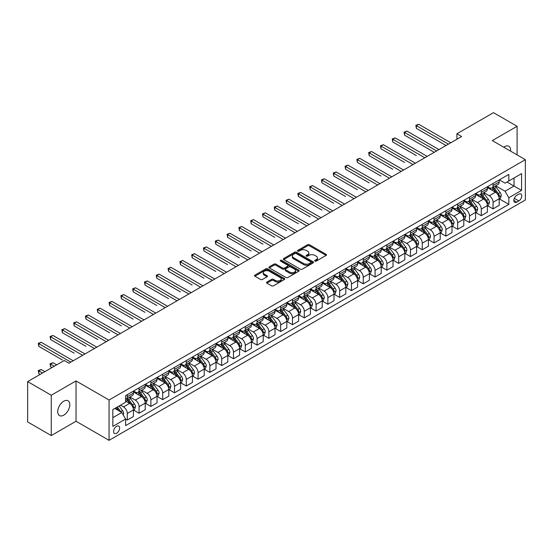 <?xml version="1.0" encoding="UTF-8"?>
<svg xmlns="http://www.w3.org/2000/svg" width="553" height="553" viewBox="0 0 553 553"><rect width="100%" height="100%" fill="white"/><g stroke="black" fill="none" stroke-linecap="round" stroke-linejoin="round"><path stroke-width="0.83" d="M314.968 261.106A0.919 0.532 0 0 0 316.268 261.106L326.111 255.424A1.313 0.753 0 0 0 326.498 254.885A1.313 0.753 0 0 0 326.111 254.352L309.431 244.723A1.313 0.753 0 0 0 307.579 244.723L297.735 250.405A0.919 0.532 0 0 0 297.466 250.779A0.919 0.532 0 0 0 297.735 251.159A0.919 0.532 0 0 0 299.035 251.159L300.307 250.419A4.196 2.419 0 0 1 306.238 250.419L307.627 251.221A4.196 2.419 0 0 1 308.857 252.935A4.196 2.419 0 0 1 307.627 254.65L306.355 255.382A0.919 0.532 0 0 0 306.086 255.756A0.919 0.532 0 0 0 306.355 256.129A0.919 0.532 0 0 0 307.648 256.129L308.927 255.396A4.196 2.419 0 0 1 314.851 255.396L316.24 256.198A4.196 2.419 0 0 1 317.47 257.912A4.196 2.419 0 0 1 316.24 259.62L314.968 260.359A0.919 0.532 0 0 0 314.698 260.733A0.919 0.532 0 0 0 314.968 261.106L314.968 260.359M63.754 415.158A8.544 4.936 120 0 0 69.339 407.63A8.544 4.936 120 0 0 68.026 400.787A8.544 4.936 120 0 0 63.754 401.208A8.544 4.936 120 0 0 58.176 408.736A8.544 4.936 120 0 0 59.482 415.58A8.544 4.936 120 0 0 63.754 415.158M510.571 151.135A8.544 4.936 120 0 0 508.857 146.275A8.544 4.936 120 0 0 504.585 146.697A8.544 4.936 120 0 0 503.783 147.216M116.621 433.255A4.272 2.468 120 0 0 119.407 429.487A4.272 2.468 120 0 0 118.757 426.066A4.272 2.468 120 0 0 116.621 426.273A4.272 2.468 120 0 0 113.828 430.04A4.272 2.468 120 0 0 114.485 433.462A4.272 2.468 120 0 0 116.621 433.255M266.905 282.065A1.313 0.753 0 0 0 266.518 282.597A1.313 0.753 0 0 0 266.905 283.129L271.585 285.832A1.313 0.753 0 0 0 273.438 285.832L284.366 279.521A1.313 0.753 0 0 0 284.754 278.989A1.313 0.753 0 0 0 284.366 278.449L267.693 268.82A1.313 0.753 0 0 0 265.841 268.82L254.905 275.138A1.313 0.753 0 0 0 254.518 275.671A1.313 0.753 0 0 0 254.905 276.203L260.56 279.465A1.313 0.753 0 0 0 262.412 279.465L267.092 276.77A1.313 0.753 0 0 0 267.472 276.23A1.313 0.753 0 0 0 267.092 275.698L264.286 274.081A3.505 2.025 0 0 1 263.263 272.65A3.505 2.025 0 0 1 265.426 270.776A3.505 2.025 0 0 1 269.242 271.219L280.226 277.558A3.505 2.025 0 0 1 281.249 278.989A3.505 2.025 0 0 1 279.085 280.855A3.505 2.025 0 0 1 275.27 280.419L273.438 279.362A1.313 0.753 0 0 0 271.585 279.362L266.905 282.065L266.905 283.129M76.031 380.934L51.249 395.236L27.65 381.611L27.65 421.946L51.249 435.57L76.031 421.262L109.065 440.34L109.065 400.006L76.031 380.934L76.031 421.262M517.09 154.902L517.09 126.284L492.308 140.593L525.35 159.665L109.065 400.006M517.09 126.284L493.49 112.66L456.916 133.785L456.916 139.232M27.65 381.611L64.231 360.494L68.945 363.224L461.631 136.508L456.916 133.785M300.397 269.2A1.313 0.753 0 0 0 302.249 269.2L313.185 262.882A1.313 0.753 0 0 0 313.572 262.35A1.313 0.753 0 0 0 313.185 261.818L296.505 252.189A1.313 0.753 0 0 0 294.652 252.189L283.724 258.5A1.313 0.753 0 0 0 283.336 259.032A1.313 0.753 0 0 0 283.724 259.571L300.397 269.2M280.889 261.306A0.919 0.532 0 0 1 281.823 261.431L281.823 260.345L298.779 270.134A1.313 0.753 0 0 1 299.159 270.666A1.313 0.753 0 0 1 298.779 271.205L287.843 277.516A1.313 0.753 0 0 1 285.991 277.516L269.311 267.887L269.311 266.816A1.313 0.753 0 0 0 268.931 267.355A1.313 0.753 0 0 0 269.311 267.887M269.311 266.816L273.991 264.113A1.313 0.753 0 0 1 275.843 264.113L282.611 268.018A1.313 0.753 0 0 0 284.463 268.018L287.567 266.228A1.313 0.753 0 0 0 287.947 265.696A1.313 0.753 0 0 0 287.567 265.157L280.523 261.092A0.919 0.532 0 0 1 280.253 260.719A0.919 0.532 0 0 1 280.82 260.228A0.919 0.532 0 0 1 281.823 260.345M518.838 194.165L516.758 195.368A4.141 2.392 120 0 0 514.055 199.011A4.141 2.392 120 0 0 514.691 202.329A4.141 2.392 120 0 0 516.758 202.121L518.838 200.926A4.141 2.392 120 0 0 521.541 197.276A4.141 2.392 120 0 0 520.905 193.958A4.141 2.392 120 0 0 518.838 194.165M109.065 440.34L525.35 199.999L525.35 159.665M499.345 179.863L505.055 183.161L508.829 180.976L508.829 174.382L125.586 395.651L125.586 402.245L112.84 409.6L112.84 426.384L125.586 419.029L125.586 425.623L508.829 204.354L508.829 197.76L505.055 191.22L495.668 185.801M508.829 180.976L521.576 173.621L521.576 190.405L508.829 197.76M51.249 395.236L51.249 435.57M507.039 182.013L514.02 186.043L514.02 177.983L521.576 173.621M505.055 191.22L514.02 186.043L521.576 190.405M112.84 417.667L121.812 412.49L114.824 408.453M125.586 419.084L127.287 420.066L127.287 413.471A5.336 3.083 -120 0 0 123.506 406.932L120.485 405.183M127.287 420.066L133.418 416.52L133.418 409.925A5.336 3.083 -120 0 0 129.644 403.386L125.586 401.043M133.563 410.063L139.086 413.25L139.086 406.655A5.336 3.083 -120 0 0 135.305 400.116L129.886 396.985M139.086 413.25L145.218 409.711L145.218 403.116A5.336 3.083 -120 0 0 141.444 396.577L133.418 391.939M145.363 403.248L150.886 406.441L150.886 399.847A5.336 3.083 -120 0 0 147.105 393.307L141.686 390.176M150.886 406.441L157.017 402.895L157.017 396.301A5.336 3.083 -120 0 0 153.243 389.761L145.218 385.13M157.163 396.439L162.686 399.625L162.686 393.031A5.336 3.083 -120 0 0 158.905 386.492L153.485 383.36M162.686 399.625L168.817 396.086L168.817 389.492A5.336 3.083 -120 0 0 165.043 382.953L157.017 378.314M168.962 389.623L174.485 392.817L174.485 386.222A5.336 3.083 -120 0 0 170.704 379.683L165.285 376.552M174.485 392.817L180.617 389.271L180.617 382.676A5.336 3.083 -120 0 0 176.842 376.137L168.817 371.505M180.762 382.814L186.285 386.001L186.285 379.406A5.336 3.083 -120 0 0 182.504 372.867L177.084 369.736M186.285 386.001L192.416 382.462L192.416 375.867A5.336 3.083 -120 0 0 188.642 369.328L180.617 364.69M192.562 375.999L198.078 379.192L198.078 372.598A5.336 3.083 -120 0 0 194.303 366.058L188.884 362.927M198.078 379.192L204.216 375.646L204.216 369.051A5.336 3.083 -120 0 0 200.442 362.512L192.416 357.881M204.361 369.19L209.877 372.376L209.877 365.782A5.336 3.083 -120 0 0 206.103 359.243L200.684 356.111M209.877 372.376L216.016 368.837L216.016 362.243A5.336 3.083 -120 0 0 212.241 355.703L204.216 351.065M216.161 362.374L221.677 365.568L221.677 358.973A5.336 3.083 -120 0 0 217.903 352.434L212.483 349.302M221.677 365.568L227.815 362.021L227.815 355.427A5.336 3.083 -120 0 0 224.041 348.888L216.016 344.256M227.96 355.565L233.477 358.752L233.477 352.157A5.336 3.083 -120 0 0 229.702 345.618L224.283 342.487M233.477 358.752L239.615 355.213L239.615 348.618A5.336 3.083 -120 0 0 235.841 342.079L227.815 337.441M239.753 348.749L245.276 351.943L245.276 345.349A5.336 3.083 -120 0 0 241.502 338.802L236.083 335.678M245.276 351.943L251.415 348.397L251.415 341.802A5.336 3.083 -120 0 0 247.64 335.263L239.615 330.632M251.553 341.941L257.076 345.127L257.076 338.533A5.336 3.083 -120 0 0 253.302 331.994L247.882 328.862M257.076 345.127L263.214 341.588L263.214 334.994A5.336 3.083 -120 0 0 259.44 328.454L251.415 323.816M263.352 335.125L268.876 338.318L268.876 331.724A5.336 3.083 -120 0 0 265.101 325.178L259.682 322.053M268.876 338.318L275.014 334.772L275.014 328.178A5.336 3.083 -120 0 0 271.24 321.639L263.214 317.007M275.152 328.316L280.675 331.503L280.675 324.908A5.336 3.083 -120 0 0 276.901 318.369L271.482 315.238M280.675 331.503L286.813 327.964L286.813 321.369A5.336 3.083 -120 0 0 283.039 314.823L275.014 310.192M286.952 321.5L292.475 324.694L292.475 318.099A5.336 3.083 -120 0 0 288.701 311.553L283.281 308.429M292.475 324.694L298.613 321.148L298.613 314.553A5.336 3.083 -120 0 0 294.839 308.014L286.813 303.383M298.751 314.692L304.274 317.878L304.274 311.284A5.336 3.083 -120 0 0 300.5 304.744L295.081 301.613M304.274 317.878L310.413 314.339L310.413 307.745A5.336 3.083 -120 0 0 306.639 301.198L298.613 296.567M310.551 307.876L316.074 311.069L316.074 304.475A5.336 3.083 -120 0 0 312.3 297.929L306.88 294.804M316.074 311.069L322.212 307.523L322.212 300.929A5.336 3.083 -120 0 0 318.438 294.39L310.413 289.758M322.351 301.067L327.874 304.254L327.874 297.659A5.336 3.083 -120 0 0 324.099 291.12L318.68 287.989M327.874 304.254L334.012 300.714L334.012 294.12A5.336 3.083 -120 0 0 330.238 287.574L322.212 282.942M334.15 294.251L339.673 297.438L339.673 290.85A5.336 3.083 -120 0 0 335.899 284.304L330.48 281.18M339.673 297.438L345.812 293.899L345.812 287.304A5.336 3.083 -120 0 0 342.037 280.765L334.012 276.134M345.95 287.442L351.473 290.629L351.473 284.035A5.336 3.083 -120 0 0 347.699 277.495L342.279 274.364M351.473 290.629L357.611 287.09L357.611 280.495A5.336 3.083 -120 0 0 353.83 273.949L345.812 269.318M357.75 280.627L363.273 283.813L363.273 277.219A5.336 3.083 -120 0 0 359.498 270.68L354.079 267.555M363.273 283.813L369.411 280.274L369.411 273.68A5.336 3.083 -120 0 0 365.63 267.14L357.611 262.509M369.549 273.818L375.072 277.005L375.072 270.41A5.336 3.083 -120 0 0 371.298 263.871L365.879 260.74M375.072 277.005L381.211 273.459L381.211 266.871A5.336 3.083 -120 0 0 377.429 260.325L369.411 255.693M381.349 267.002L386.872 270.189L386.872 263.594A5.336 3.083 -120 0 0 383.098 257.055L377.671 253.931M386.872 270.189L393.01 266.65L393.01 260.055A5.336 3.083 -120 0 0 389.229 253.516L381.211 248.885M393.148 260.193L398.672 263.38L398.672 256.786A5.336 3.083 -120 0 0 394.897 250.246L389.471 247.115M398.672 263.38L404.81 259.834L404.81 253.239A5.336 3.083 -120 0 0 401.029 246.7L393.01 242.069M404.948 253.378L410.471 256.564L410.471 249.97A5.336 3.083 -120 0 0 406.697 243.431L401.271 240.306M410.471 256.564L416.609 253.025L416.609 246.431A5.336 3.083 -120 0 0 412.828 239.891L404.81 235.26M416.748 246.569L422.271 249.756L422.271 243.161A5.336 3.083 -120 0 0 418.497 236.622L413.07 233.49M422.271 249.756L428.409 246.209L428.409 239.615A5.336 3.083 -120 0 0 424.628 233.076L416.609 228.444M428.547 239.753L434.07 242.94L434.07 236.345A5.336 3.083 -120 0 0 430.296 229.806L424.87 226.682M434.07 242.94L440.209 239.401L440.209 232.806A5.336 3.083 -120 0 0 436.428 226.267L428.409 221.635M440.347 232.944L445.87 236.131L445.87 229.536A5.336 3.083 -120 0 0 442.096 222.997L436.67 219.866M445.87 236.131L452.001 232.585L452.001 225.99A5.336 3.083 -120 0 0 448.227 219.451L440.209 214.82M452.147 226.129L457.67 229.315L457.67 222.721A5.336 3.083 -120 0 0 453.895 216.182L448.469 213.05M457.67 229.315L463.801 225.776L463.801 219.182A5.336 3.083 -120 0 0 460.027 212.642L452.001 208.011M463.946 219.32L469.469 222.506L469.469 215.912A5.336 3.083 -120 0 0 465.695 209.373L460.269 206.241M469.469 222.506L475.601 218.96L475.601 212.366A5.336 3.083 -120 0 0 471.827 205.827L463.801 201.195M475.746 212.504L481.269 215.691L481.269 209.096A5.336 3.083 -120 0 0 477.495 202.557L472.068 199.426M481.269 215.691L487.4 212.152L487.4 205.557A5.336 3.083 -120 0 0 483.626 199.018L475.601 194.386M487.546 205.695L493.069 208.882L493.069 202.287A5.336 3.083 -120 0 0 489.287 195.748L483.868 192.617M493.069 208.882L499.2 205.336L499.2 198.741A5.336 3.083 -120 0 0 495.426 192.202L487.4 187.571M487.546 186.672L489.287 187.681A5.336 3.083 -120 0 0 491.963 187.944A5.336 3.083 -120 0 0 493.069 185.504L493.069 183.485M475.746 193.488L477.495 194.49A5.336 3.083 -120 0 0 480.163 194.76A5.336 3.083 -120 0 0 481.269 192.313L481.269 190.294M463.946 200.297L465.695 201.306A5.336 3.083 -120 0 0 468.363 201.569A5.336 3.083 -120 0 0 469.469 199.128L469.469 197.11M452.147 207.112L453.895 208.115A5.336 3.083 -120 0 0 456.564 208.384A5.336 3.083 -120 0 0 457.67 205.937L457.67 203.919M440.347 213.921L442.096 214.93A5.336 3.083 -120 0 0 444.764 215.193A5.336 3.083 -120 0 0 445.87 212.753L445.87 210.734M428.547 220.737L430.296 221.739A5.336 3.083 -120 0 0 432.964 222.009A5.336 3.083 -120 0 0 434.07 219.562L434.07 217.543M416.748 227.546L418.497 228.555A5.336 3.083 -120 0 0 421.165 228.818A5.336 3.083 -120 0 0 422.271 226.377L422.271 224.359M404.948 234.361L406.697 235.364A5.336 3.083 -120 0 0 409.365 235.633A5.336 3.083 -120 0 0 410.471 233.186L410.471 231.168M393.148 241.17L394.897 242.179A5.336 3.083 -120 0 0 397.566 242.442A5.336 3.083 -120 0 0 398.672 240.002L398.672 237.984M381.349 247.986L383.098 248.995A5.336 3.083 -120 0 0 385.766 249.258A5.336 3.083 -120 0 0 386.872 246.811L386.872 244.792M369.549 254.795L371.298 255.804A5.336 3.083 -120 0 0 373.966 256.067A5.336 3.083 -120 0 0 375.072 253.627L375.072 251.608M357.75 261.61L359.498 262.62A5.336 3.083 -120 0 0 362.167 262.882A5.336 3.083 -120 0 0 363.273 260.435L363.273 258.417M345.95 268.419L347.699 269.429A5.336 3.083 -120 0 0 350.367 269.691A5.336 3.083 -120 0 0 351.473 267.251L351.473 265.233M334.15 275.235L335.899 276.244A5.336 3.083 -120 0 0 338.567 276.507A5.336 3.083 -120 0 0 339.673 274.06L339.673 272.041M322.351 282.044L324.099 283.053A5.336 3.083 -120 0 0 326.768 283.316A5.336 3.083 -120 0 0 327.874 280.876L327.874 278.857M310.551 288.86L312.3 289.869A5.336 3.083 -120 0 0 314.968 290.131A5.336 3.083 -120 0 0 316.074 287.684L316.074 285.666M298.751 295.668L300.5 296.678A5.336 3.083 -120 0 0 303.168 296.94A5.336 3.083 -120 0 0 304.274 294.5L304.274 292.482M286.952 302.484L288.701 303.493A5.336 3.083 -120 0 0 291.369 303.756A5.336 3.083 -120 0 0 292.475 301.309L292.475 299.291M275.152 309.293L276.901 310.302A5.336 3.083 -120 0 0 279.569 310.565A5.336 3.083 -120 0 0 280.675 308.125L280.675 306.106M263.352 316.109L265.101 317.118A5.336 3.083 -120 0 0 267.77 317.381A5.336 3.083 -120 0 0 268.876 314.934L268.876 312.922M251.553 322.917L253.302 323.927A5.336 3.083 -120 0 0 255.97 324.189A5.336 3.083 -120 0 0 257.076 321.749L257.076 319.731M239.753 329.733L241.502 330.742A5.336 3.083 -120 0 0 244.17 331.005A5.336 3.083 -120 0 0 245.276 328.558L245.276 326.546M227.96 336.542L229.702 337.551A5.336 3.083 -120 0 0 232.371 337.814A5.336 3.083 -120 0 0 233.477 335.374L233.477 333.355M216.161 343.358L217.903 344.367A5.336 3.083 -120 0 0 220.571 344.63A5.336 3.083 -120 0 0 221.677 342.183L221.677 340.171M204.361 350.167L206.103 351.176A5.336 3.083 -120 0 0 208.771 351.438A5.336 3.083 -120 0 0 209.877 348.998L209.877 346.98M192.562 356.982L194.303 357.991A5.336 3.083 -120 0 0 196.972 358.254A5.336 3.083 -120 0 0 198.078 355.807L198.078 353.796M180.762 363.791L182.504 364.8A5.336 3.083 -120 0 0 185.179 365.063A5.336 3.083 -120 0 0 186.285 362.623L186.285 360.604M168.962 370.607L170.704 371.616A5.336 3.083 -120 0 0 173.379 371.879A5.336 3.083 -120 0 0 174.485 369.432L174.485 367.42M157.163 377.416L158.905 378.425A5.336 3.083 -120 0 0 161.58 378.687A5.336 3.083 -120 0 0 162.686 376.247L162.686 374.229M145.363 384.231L147.105 385.241A5.336 3.083 -120 0 0 149.78 385.503A5.336 3.083 -120 0 0 150.886 383.056L150.886 381.045M133.563 391.04L135.305 392.049A5.336 3.083 -120 0 0 137.98 392.312A5.336 3.083 -120 0 0 139.086 389.872L139.086 387.853M499.345 198.88L508.829 204.354M491.963 187.944L498.094 184.405A5.336 3.083 -120 0 0 499.2 181.958L499.2 179.939M480.163 194.76L486.294 191.214A5.336 3.083 -120 0 0 487.4 188.773L487.4 186.755M468.363 201.569L474.495 198.029A5.336 3.083 -120 0 0 475.601 195.582L475.601 193.564M456.564 208.384L462.695 204.838A5.336 3.083 -120 0 0 463.801 202.398L463.801 200.38M444.764 215.193L450.895 211.654A5.336 3.083 -120 0 0 452.001 209.207L452.001 207.188M432.964 222.009L439.103 218.463A5.336 3.083 -120 0 0 440.209 216.023L440.209 214.004M421.165 228.818L427.303 225.278A5.336 3.083 -120 0 0 428.409 222.831L428.409 220.813M409.365 235.633L415.503 232.087A5.336 3.083 -120 0 0 416.609 229.647L416.609 227.629M397.566 242.442L403.704 238.903A5.336 3.083 -120 0 0 404.81 236.456L404.81 234.437M385.766 249.258L391.904 245.712A5.336 3.083 -120 0 0 393.01 243.272L393.01 241.253M373.966 256.067L380.105 252.527A5.336 3.083 -120 0 0 381.211 250.08L381.211 248.062M362.167 262.882L368.305 259.336A5.336 3.083 -120 0 0 369.411 256.896L369.411 254.878M350.367 269.691L356.505 266.152A5.336 3.083 -120 0 0 357.611 263.705L357.611 261.687M338.567 276.507L344.706 272.961A5.336 3.083 -120 0 0 345.812 270.521L345.812 268.502M326.768 283.316L332.906 279.777A5.336 3.083 -120 0 0 334.012 277.329L334.012 275.311M314.968 290.131L321.106 286.585A5.336 3.083 -120 0 0 322.212 284.145L322.212 282.127M303.168 296.94L309.307 293.401A5.336 3.083 -120 0 0 310.413 290.954L310.413 288.942M291.369 303.756L297.507 300.21A5.336 3.083 -120 0 0 298.613 297.77L298.613 295.751M279.569 310.565L285.707 307.026A5.336 3.083 -120 0 0 286.813 304.579L286.813 302.567M267.77 317.381L273.908 313.834A5.336 3.083 -120 0 0 275.014 311.394L275.014 309.376M255.97 324.189L262.108 320.65A5.336 3.083 -120 0 0 263.214 318.203L263.214 316.192M244.17 331.005L250.309 327.459A5.336 3.083 -120 0 0 251.415 325.019L251.415 323M232.371 337.814L238.509 334.275A5.336 3.083 -120 0 0 239.615 331.828L239.615 329.816M220.571 344.63L226.709 341.083A5.336 3.083 -120 0 0 227.815 338.643L227.815 336.625M208.771 351.438L214.91 347.899A5.336 3.083 -120 0 0 216.016 345.452L216.016 343.441M196.972 358.254L203.11 354.708A5.336 3.083 -120 0 0 204.216 352.268L204.216 350.249M185.179 365.063L191.31 361.524A5.336 3.083 -120 0 0 192.416 359.077L192.416 357.065M173.379 371.879L179.511 368.333A5.336 3.083 -120 0 0 180.617 365.892L180.617 363.874M161.58 378.687L167.711 375.148A5.336 3.083 -120 0 0 168.817 372.701L168.817 370.69M149.78 385.503L155.911 381.957A5.336 3.083 -120 0 0 157.017 379.517L157.017 377.499M137.98 392.312L144.112 388.773A5.336 3.083 -120 0 0 145.218 386.326L145.218 384.314M125.586 399.342A5.336 3.083 -120 0 0 126.181 399.128L132.312 395.589A5.336 3.083 -120 0 0 133.418 393.142L133.418 391.123M126.181 399.128A5.336 3.083 -120 0 0 127.287 396.681L127.287 394.669M121.812 412.49L125.586 419.029M315.334 261.237L316.24 260.712A4.196 2.419 0 0 0 317.47 258.998L317.47 257.912M308.857 252.935L308.857 254.027A4.196 2.419 0 0 1 307.627 255.735L306.721 256.26M326.111 254.352L326.111 255.424L309.431 245.815A1.313 0.753 0 0 0 307.579 245.815L298.102 251.283M313.185 261.818L313.185 262.882L296.505 253.274A1.313 0.753 0 0 0 294.652 253.274L283.737 259.578L283.724 258.5M310.869 262.723A0.919 0.532 0 0 0 311.139 262.35A0.919 0.532 0 0 0 310.869 261.977L296.228 253.523A0.919 0.532 0 0 0 294.936 253.523L293.588 254.297A4.196 2.419 0 0 0 292.357 256.011A4.196 2.419 0 0 0 293.588 257.726L303.597 263.498A4.196 2.419 0 0 0 309.528 263.498L310.869 262.723L310.869 263.816A0.919 0.532 0 0 0 311.139 263.442L311.139 262.35M292.357 256.011L292.357 257.104A4.196 2.419 0 0 0 293.588 258.811L293.588 257.726M310.869 263.816L309.528 264.59A4.196 2.419 0 0 1 303.597 264.59L293.588 258.811M269.332 267.894L273.991 265.205L273.991 264.113M287.947 265.696L287.947 266.781A1.313 0.753 0 0 1 287.567 267.32L284.463 269.111A1.313 0.753 0 0 1 282.611 269.111L275.843 265.205A1.313 0.753 0 0 0 273.991 265.205M281.823 261.431L298.758 271.212M289.627 272.069A3.505 2.025 0 0 0 293.449 272.511A3.505 2.025 0 0 0 295.613 270.638A3.505 2.025 0 0 0 294.583 269.207L290.719 266.975A1.313 0.753 0 0 0 288.866 266.975L285.763 268.772A1.313 0.753 0 0 0 285.376 269.304A1.313 0.753 0 0 0 285.763 269.836L289.627 272.069L289.627 273.161A3.505 2.025 0 0 0 293.449 273.604A3.505 2.025 0 0 0 295.613 271.73L295.613 270.638M285.376 269.304L285.376 270.396A1.313 0.753 0 0 0 285.763 270.929L285.763 269.836M289.627 273.161L285.763 270.929M281.249 278.989L281.249 280.074A3.505 2.025 0 0 1 279.085 281.947A3.505 2.025 0 0 1 275.27 281.505L273.438 280.454A1.313 0.753 0 0 0 271.585 280.454L266.919 283.143M263.263 272.65L263.263 273.735A3.505 2.025 0 0 0 264.286 275.166L264.286 274.081M267.071 276.776L264.286 275.166M284.353 279.535L267.693 269.912A1.313 0.753 0 0 0 265.841 269.912L254.919 276.217M499.2 198.962L500.334 198.306L501.281 195.582A3.539 2.039 -120 0 0 500.147 192.568L496.29 187.419A10.21 5.896 -120 0 0 495.177 186.084M491.34 189.845A10.21 5.896 -120 0 0 489.253 187.661M498.882 196.792L499.366 195.734A3.539 2.039 -120 0 0 498.357 193.605L494.5 188.455A10.21 5.896 -120 0 0 493.387 187.121M492.433 187.674A8.475 4.894 60 0 1 493.829 189.25L497.092 193.612M416.368 155.607L392.768 141.983L392.768 139.259L395.132 137.897L427.179 156.395M492.253 187.778A10.21 5.896 60 0 1 493.366 189.112L495.93 192.534M448.421 144.139L416.368 125.635L418.732 124.273L450.778 142.771M446.057 145.501L416.368 128.358L416.368 125.635L415.849 125.331L418.732 124.273M416.368 128.358L415.849 125.331M487.4 205.771L488.534 205.122L489.481 202.398A3.539 2.039 -120 0 0 488.347 199.384L484.49 194.234A10.21 5.896 -120 0 0 483.377 192.9M479.541 196.661A10.21 5.896 -120 0 0 477.453 194.469M487.082 203.608L487.566 202.543A3.539 2.039 -120 0 0 486.557 200.421L482.7 195.271A10.21 5.896 -120 0 0 481.587 193.937M480.633 194.483A8.475 4.894 60 0 1 482.029 196.066L485.292 200.421M404.568 162.423L380.976 148.798L380.976 146.068L383.333 144.706L415.379 163.211M480.453 194.587A10.21 5.896 60 0 1 481.566 195.921L484.131 199.35M475.601 212.587L476.734 211.93L477.681 209.207A3.539 2.039 -120 0 0 476.548 206.193L472.691 201.043A10.21 5.896 -120 0 0 471.578 199.709M467.741 203.469A10.21 5.896 -120 0 0 465.654 201.285M475.283 210.423L475.767 209.359A3.539 2.039 -120 0 0 474.757 207.23L470.9 202.08A10.21 5.896 -120 0 0 469.787 200.746M468.833 201.299A8.475 4.894 60 0 1 470.23 202.875L473.492 207.237M392.768 169.232L369.176 155.607L369.176 152.884L371.533 151.522L403.579 170.02M468.654 201.403A10.21 5.896 60 0 1 469.767 202.737L472.331 206.158M463.801 219.396L464.935 218.746L465.882 216.023A3.539 2.039 -120 0 0 464.748 213.009L460.898 207.859A10.21 5.896 -120 0 0 459.778 206.525M455.942 210.285A10.21 5.896 -120 0 0 453.854 208.094M463.483 217.232L463.974 216.168A3.539 2.039 -120 0 0 462.958 214.046L459.101 208.896A10.21 5.896 -120 0 0 457.988 207.562M457.034 208.108A8.475 4.894 60 0 1 458.43 209.691L461.693 214.046M380.976 176.048L357.376 162.423L357.376 159.693L359.733 158.331L391.78 176.836M456.854 208.211A10.21 5.896 60 0 1 457.967 209.546L460.531 212.974M436.621 150.948L404.568 132.444L406.932 131.082L438.978 149.587M434.257 152.31L404.568 135.174L404.568 132.444L404.049 132.146L406.932 131.082M404.568 135.174L404.049 132.146M424.822 157.764L392.25 138.962L395.132 137.897M392.768 141.983L392.25 138.962M413.022 164.573L380.45 145.771L383.333 144.706M380.976 148.798L380.45 145.771M452.001 226.212L453.135 225.555L454.082 222.831A3.539 2.039 -120 0 0 452.955 219.818L449.098 214.675A10.21 5.896 -120 0 0 447.978 213.334M444.142 217.094A10.21 5.896 -120 0 0 442.054 214.91M451.683 224.048L452.174 222.983A3.539 2.039 -120 0 0 451.158 220.854L447.301 215.705A10.21 5.896 -120 0 0 446.188 214.37M445.234 214.923A8.475 4.894 60 0 1 446.63 216.5L449.893 220.861M369.176 182.856L345.577 169.232L345.577 166.508L347.934 165.147L379.98 183.644M445.054 215.027A10.21 5.896 60 0 1 446.167 216.361L448.732 219.783M401.222 171.389L368.651 152.587L371.533 151.522M369.176 155.607L368.651 152.587M440.209 233.02L441.335 232.371L442.282 229.647A3.539 2.039 -120 0 0 441.156 226.633L437.299 221.483A10.21 5.896 -120 0 0 436.179 220.149M432.342 223.91A10.21 5.896 -120 0 0 430.255 221.718M439.884 230.857L440.375 229.792A3.539 2.039 -120 0 0 439.359 227.67L435.501 222.52A10.21 5.896 -120 0 0 434.388 221.186M433.434 221.732A8.475 4.894 60 0 1 434.831 223.315L438.094 227.67M357.376 189.672L333.777 176.048L333.777 173.317L336.134 171.955L368.18 190.46M433.255 221.836A10.21 5.896 60 0 1 434.368 223.17L436.932 226.599M428.409 239.836L429.536 239.179L430.483 236.456A3.539 2.039 -120 0 0 429.356 233.442L425.499 228.299A10.21 5.896 -120 0 0 424.379 226.958M420.543 230.719A10.21 5.896 -120 0 0 418.455 228.534M428.084 237.672L428.575 236.608A3.539 2.039 -120 0 0 427.559 234.479L423.702 229.329A10.21 5.896 -120 0 0 422.589 227.995M421.635 228.548A8.475 4.894 60 0 1 423.031 230.131L426.294 234.486M345.577 196.481L321.977 182.856L321.977 180.133L324.334 178.771L356.381 197.269M421.455 228.652A10.21 5.896 60 0 1 422.568 229.986L425.133 233.407M416.609 246.652L417.736 245.995L418.683 243.272A3.539 2.039 -120 0 0 417.556 240.258L413.699 235.108A10.21 5.896 -120 0 0 412.579 233.774M408.75 237.534A10.21 5.896 -120 0 0 406.655 235.343M416.285 244.481L416.775 243.417A3.539 2.039 -120 0 0 415.759 241.295L411.902 236.145A10.21 5.896 -120 0 0 410.789 234.811M409.842 235.357A8.475 4.894 60 0 1 411.232 236.94L414.494 241.295M333.777 203.297L310.178 189.672L310.178 186.942L312.535 185.58L344.581 204.085M409.655 235.46A10.21 5.896 60 0 1 410.768 236.795L413.333 240.223M404.81 253.461L405.937 252.804L406.884 250.08A3.539 2.039 -120 0 0 405.757 247.067L401.9 241.924A10.21 5.896 -120 0 0 400.78 240.59M396.95 244.343A10.21 5.896 -120 0 0 394.856 242.159M404.485 251.297L404.976 250.233A3.539 2.039 -120 0 0 403.96 248.103L400.102 242.954A10.21 5.896 -120 0 0 398.99 241.62M398.042 242.173A8.475 4.894 60 0 1 399.432 243.755L402.695 248.11M321.977 210.105L298.378 196.481L298.378 193.757L300.735 192.396L332.782 210.9M397.856 242.276A10.21 5.896 60 0 1 398.969 243.61L401.533 247.032M393.01 260.276L394.137 259.62L395.084 256.896A3.539 2.039 -120 0 0 393.957 253.882L390.1 248.732A10.21 5.896 -120 0 0 388.987 247.398M385.151 251.159A10.21 5.896 -120 0 0 383.056 248.968M392.685 258.106L393.176 257.048A3.539 2.039 -120 0 0 392.16 254.919L388.303 249.769A10.21 5.896 -120 0 0 387.19 248.435M386.243 248.981A8.475 4.894 60 0 1 387.632 250.564L390.895 254.919M310.178 216.921L286.578 203.297L286.578 200.566L288.936 199.204L320.982 217.709M386.056 249.085A10.21 5.896 60 0 1 387.169 250.419L389.734 253.848M389.423 178.197L356.851 159.395L359.733 158.331M357.376 162.423L356.851 159.395M377.623 185.013L345.051 166.211L347.934 165.147M345.577 169.232L345.051 166.211M365.823 191.822L333.259 173.02L336.134 171.955M333.777 176.048L333.259 173.02M354.024 198.638L321.459 179.836L324.334 178.771M321.977 182.856L321.459 179.836M342.224 205.446L309.659 186.644L312.535 185.58M310.178 189.672L309.659 186.644M381.211 267.085L382.344 266.428L383.284 263.705A3.539 2.039 -120 0 0 382.158 260.691L378.3 255.548A10.21 5.896 -120 0 0 377.187 254.214M373.351 257.968A10.21 5.896 -120 0 0 371.257 255.783M380.886 264.922L381.376 263.857A3.539 2.039 -120 0 0 380.36 261.728L376.503 256.578A10.21 5.896 -120 0 0 375.39 255.244M374.443 255.797A8.475 4.894 60 0 1 375.833 257.38L379.095 261.735M298.378 223.73L274.779 210.105L274.779 207.382L277.136 206.02L309.182 224.525M374.257 255.901A10.21 5.896 60 0 1 375.369 257.235L377.934 260.657M330.424 212.262L297.86 193.46L300.735 192.396M298.378 196.481L297.86 193.46M369.411 273.901L370.545 273.244L371.485 270.521A3.539 2.039 -120 0 0 370.358 267.507L366.501 262.357A10.21 5.896 -120 0 0 365.388 261.023M361.551 264.783A10.21 5.896 -120 0 0 359.457 262.592M369.086 271.73L369.577 270.673A3.539 2.039 -120 0 0 368.561 268.544L364.704 263.394A10.21 5.896 -120 0 0 363.591 262.06M362.644 262.606A8.475 4.894 60 0 1 364.033 264.189L367.296 268.544M286.578 230.546L262.979 216.921L262.979 214.191L265.336 212.829L297.383 231.334M362.457 262.71A10.21 5.896 60 0 1 363.57 264.044L366.134 267.472M318.625 219.071L286.06 200.269L288.936 199.204M286.578 203.297L286.06 200.269M357.611 280.71L358.745 280.053L359.685 277.329A3.539 2.039 -120 0 0 358.558 274.316L354.701 269.173A10.21 5.896 -120 0 0 353.588 267.839M349.752 271.592A10.21 5.896 -120 0 0 347.657 269.408M357.286 278.546L357.777 277.482A3.539 2.039 -120 0 0 356.761 275.353L352.904 270.203A10.21 5.896 -120 0 0 351.791 268.869M350.844 269.422A8.475 4.894 60 0 1 352.233 271.005L355.496 275.359M274.779 237.355L251.18 223.73L251.18 221.006L253.537 219.645L285.583 238.149M350.657 269.525A10.21 5.896 60 0 1 351.77 270.859L354.335 274.281M306.825 225.887L274.26 207.085L277.136 206.02M274.779 210.105L274.26 207.085M345.812 287.525L346.945 286.869L347.885 284.145A3.539 2.039 -120 0 0 346.759 281.131L342.901 275.982A10.21 5.896 -120 0 0 341.789 274.647M337.952 278.408A10.21 5.896 -120 0 0 335.858 276.217M345.487 285.355L345.978 284.297A3.539 2.039 -120 0 0 344.961 282.168L341.104 277.018A10.21 5.896 -120 0 0 339.991 275.684M339.044 276.23A8.475 4.894 60 0 1 340.434 277.813L343.696 282.168M262.979 244.17L239.38 230.546L239.38 227.822L241.737 226.454L273.783 244.958M338.858 276.334A10.21 5.896 60 0 1 339.971 277.675L342.535 281.097M295.026 232.695L262.461 213.893L265.336 212.829M262.979 216.921L262.461 213.893M334.012 294.334L335.146 293.678L336.086 290.954A3.539 2.039 -120 0 0 334.959 287.94L331.102 282.797A10.21 5.896 -120 0 0 329.989 281.463M326.152 285.217A10.21 5.896 -120 0 0 324.058 283.032M333.687 292.171L334.178 291.106A3.539 2.039 -120 0 0 333.162 288.977L329.305 283.827A10.21 5.896 -120 0 0 328.192 282.493M327.245 283.046A8.475 4.894 60 0 1 328.634 284.629L331.897 288.984M251.18 250.979L227.58 237.355L227.58 234.631L229.937 233.269L261.984 251.774M327.058 283.15A10.21 5.896 60 0 1 328.178 284.484L330.735 287.906M283.226 239.511L250.661 220.709L253.537 219.645M251.18 223.73L250.661 220.709M322.212 301.15L323.346 300.493L324.286 297.77A3.539 2.039 -120 0 0 323.159 294.756L319.302 289.606A10.21 5.896 -120 0 0 318.189 288.272M314.353 292.032A10.21 5.896 -120 0 0 312.258 289.841M321.887 298.979L322.378 297.922A3.539 2.039 -120 0 0 321.362 295.793L317.505 290.643A10.21 5.896 -120 0 0 316.392 289.309M315.445 289.855A8.475 4.894 60 0 1 316.834 291.438L320.097 295.793M239.38 257.795L215.781 244.17L215.781 241.447L218.138 240.078L250.184 258.583M315.258 289.959A10.21 5.896 60 0 1 316.378 291.3L318.943 294.721M271.426 246.32L238.861 227.518L241.737 226.454M239.38 230.546L238.861 227.518M310.413 307.959L311.546 307.309L312.486 304.579A3.539 2.039 -120 0 0 311.36 301.565L307.503 296.422A10.21 5.896 -120 0 0 306.39 295.088M302.553 298.841A10.21 5.896 -120 0 0 300.459 296.657M310.088 305.795L310.579 304.731A3.539 2.039 -120 0 0 309.562 302.602L305.705 297.452A10.21 5.896 -120 0 0 304.592 296.118M303.645 296.671A8.475 4.894 60 0 1 305.035 298.254L308.298 302.609M227.58 264.604L203.981 250.979L203.981 248.256L206.338 246.894L238.384 265.399M303.459 296.774A10.21 5.896 60 0 1 304.579 298.108L307.143 301.53M298.613 314.775L299.747 314.118L300.687 311.394A3.539 2.039 -120 0 0 299.56 308.38L295.703 303.231A10.21 5.896 -120 0 0 294.59 301.897M290.754 305.657A10.21 5.896 -120 0 0 288.659 303.466M298.288 312.604L298.779 311.546A3.539 2.039 -120 0 0 297.763 309.417L293.906 304.268A10.21 5.896 -120 0 0 292.793 302.933M291.846 303.479A8.475 4.894 60 0 1 293.235 305.062L296.498 309.417M215.781 271.419L192.181 257.795L192.181 255.071L194.538 253.703L226.592 272.207M291.659 303.583A10.21 5.896 60 0 1 292.779 304.924L295.343 308.346M286.813 321.583L287.947 320.934L288.887 318.203A3.539 2.039 -120 0 0 287.76 315.189L283.903 310.046A10.21 5.896 -120 0 0 282.79 308.712M278.954 312.466A10.21 5.896 -120 0 0 276.859 310.281M286.489 319.42L286.979 318.355A3.539 2.039 -120 0 0 285.963 316.226L282.113 311.076A10.21 5.896 -120 0 0 280.993 309.742M280.046 310.295A8.475 4.894 60 0 1 281.436 311.878L284.698 316.233M203.981 278.228L180.382 264.604L180.382 261.88L182.739 260.518L214.792 279.023M279.859 310.399A10.21 5.896 60 0 1 280.979 311.733L283.544 315.155M275.014 328.399L276.147 327.742L277.088 325.019A3.539 2.039 -120 0 0 275.961 322.005L272.104 316.855A10.21 5.896 -120 0 0 270.991 315.521M267.154 319.281A10.21 5.896 -120 0 0 265.06 317.09M274.689 326.229L275.18 325.171A3.539 2.039 -120 0 0 274.17 323.042L270.313 317.892A10.21 5.896 -120 0 0 269.193 316.558M268.246 317.104A8.475 4.894 60 0 1 269.636 318.687L272.899 323.042M192.181 285.044L168.582 271.419L168.582 268.696L170.939 267.327L202.992 285.832M268.06 317.215A10.21 5.896 60 0 1 269.18 318.549L271.744 321.97M263.214 335.208L264.348 334.558L265.288 331.828A3.539 2.039 -120 0 0 264.161 328.821L260.304 323.671A10.21 5.896 -120 0 0 259.191 322.337M255.355 326.09A10.21 5.896 -120 0 0 253.26 323.906M262.889 333.044L263.38 331.98A3.539 2.039 -120 0 0 262.371 329.851L258.514 324.701A10.21 5.896 -120 0 0 257.394 323.367M256.447 323.92A8.475 4.894 60 0 1 257.836 325.503L261.099 329.858M180.382 291.853L156.782 278.228L156.782 275.505L159.14 274.143L191.193 292.648M256.267 324.023A10.21 5.896 60 0 1 257.38 325.358L259.945 328.779M251.415 342.024L252.548 341.367L253.488 338.643A3.539 2.039 -120 0 0 252.362 335.63L248.504 330.48A10.21 5.896 -120 0 0 247.391 329.146M243.555 332.906A10.21 5.896 -120 0 0 241.461 330.715M251.09 339.853L251.58 338.795A3.539 2.039 -120 0 0 250.571 336.666L246.714 331.517A10.21 5.896 -120 0 0 245.594 330.182M244.647 330.729A8.475 4.894 60 0 1 246.037 332.312L249.299 336.666M168.582 298.668L144.983 285.044L144.983 282.32L147.347 280.952L179.393 299.456M244.467 330.839A10.21 5.896 60 0 1 245.58 332.173L248.145 335.595M239.615 348.832L240.749 348.183L241.689 345.452A3.539 2.039 -120 0 0 240.562 342.445L236.705 337.295A10.21 5.896 -120 0 0 235.592 335.961M231.755 339.715A10.21 5.896 -120 0 0 229.668 337.53M239.29 346.669L239.781 345.604A3.539 2.039 -120 0 0 238.772 343.475L234.914 338.325A10.21 5.896 -120 0 0 233.795 336.991M232.848 337.544A8.475 4.894 60 0 1 234.237 339.127L237.5 343.482M156.782 305.477L133.183 291.853L133.183 289.129L135.547 287.767L167.594 306.272M232.668 337.648A10.21 5.896 60 0 1 233.781 338.982L236.345 342.404M227.815 355.648L228.949 354.991L229.889 352.268A3.539 2.039 -120 0 0 228.762 349.254L224.905 344.104A10.21 5.896 -120 0 0 223.792 342.77M219.956 346.531A10.21 5.896 -120 0 0 217.868 344.339M227.49 353.478L227.981 352.42A3.539 2.039 -120 0 0 226.972 350.291L223.115 345.141A10.21 5.896 -120 0 0 221.995 343.807M221.048 344.353A8.475 4.894 60 0 1 222.437 345.936L225.7 350.291M144.983 312.293L121.383 298.668L121.383 295.945L123.748 294.583L155.794 313.081M220.868 344.464A10.21 5.896 60 0 1 221.981 345.798L224.546 349.219M216.016 362.457L217.149 361.807L218.089 359.077A3.539 2.039 -120 0 0 216.963 356.07L213.105 350.92A10.21 5.896 -120 0 0 211.993 349.586M208.156 353.339A10.21 5.896 -120 0 0 206.069 351.155M215.691 360.293L216.182 359.229A3.539 2.039 -120 0 0 215.172 357.1L211.315 351.957A10.21 5.896 -120 0 0 210.195 350.616M209.248 351.169A8.475 4.894 60 0 1 210.638 352.752L213.9 357.107M133.183 319.102L109.584 305.477L109.584 302.754L111.948 301.392L143.994 319.897M209.069 351.273A10.21 5.896 60 0 1 210.181 352.607L212.746 356.028M204.216 369.273L205.35 368.616L206.29 365.892A3.539 2.039 -120 0 0 205.163 362.879L201.306 357.729A10.21 5.896 -120 0 0 200.193 356.395M196.356 360.155A10.21 5.896 -120 0 0 194.269 357.964M203.891 367.102L204.382 366.045A3.539 2.039 -120 0 0 203.373 363.915L199.515 358.766A10.21 5.896 -120 0 0 198.403 357.432M197.449 357.978A8.475 4.894 60 0 1 198.838 359.561L202.108 363.922M121.383 325.917L97.784 312.293L97.784 309.569L100.148 308.208L132.195 326.705M197.269 358.088A10.21 5.896 60 0 1 198.382 359.422L200.946 362.844M192.416 376.081L193.55 375.432L194.49 372.701A3.539 2.039 -120 0 0 193.363 369.694L189.506 364.545A10.21 5.896 -120 0 0 188.393 363.21M184.557 366.964A10.21 5.896 -120 0 0 182.469 364.78M192.098 373.918L192.582 372.853A3.539 2.039 -120 0 0 191.573 370.724L187.716 365.581A10.21 5.896 -120 0 0 186.603 364.24M185.649 364.793A8.475 4.894 60 0 1 187.038 366.376L190.308 370.731M109.584 332.726L85.985 319.102L85.985 316.378L88.349 315.016L120.395 333.521M185.469 364.897A10.21 5.896 60 0 1 186.582 366.231L189.147 369.653M180.617 382.897L181.75 382.241L182.697 379.517A3.539 2.039 -120 0 0 181.564 376.503L177.707 371.353A10.21 5.896 -120 0 0 176.594 370.019M172.757 373.78A10.21 5.896 -120 0 0 170.67 371.588M180.299 380.727L180.783 379.669A3.539 2.039 -120 0 0 179.773 377.54L175.916 372.39A10.21 5.896 -120 0 0 174.803 371.056M173.849 371.602A8.475 4.894 60 0 1 175.239 373.185L178.508 377.547M97.784 339.542L74.185 325.917L74.185 323.194L76.549 321.832L108.595 340.33M173.67 371.713A10.21 5.896 60 0 1 174.783 373.047L177.347 376.469M168.817 389.706L169.951 389.056L170.898 386.326A3.539 2.039 -120 0 0 169.764 383.319L165.907 378.169A10.21 5.896 -120 0 0 164.794 376.835M160.958 380.588A10.21 5.896 -120 0 0 158.87 378.404M168.499 387.542L168.983 386.478A3.539 2.039 -120 0 0 167.974 384.349L164.117 379.206A10.21 5.896 -120 0 0 163.004 377.872M162.05 378.418A8.475 4.894 60 0 1 163.439 380.001L166.709 384.356M85.985 346.351L62.385 332.726L62.385 330.003L64.749 328.641L96.796 347.146M161.87 378.522A10.21 5.896 60 0 1 162.983 379.856L165.547 383.277M157.017 396.522L158.151 395.865L159.098 393.142A3.539 2.039 -120 0 0 157.964 390.128L154.107 384.978A10.21 5.896 -120 0 0 152.994 383.644M149.158 387.404A10.21 5.896 -120 0 0 147.07 385.213M156.699 394.351L157.183 393.294A3.539 2.039 -120 0 0 156.174 391.165L152.317 386.015A10.21 5.896 -120 0 0 151.204 384.681M150.25 385.227A8.475 4.894 60 0 1 151.64 386.81L154.909 391.171M74.185 353.167L50.586 339.542L50.586 336.818L52.95 335.457L84.996 353.955M150.07 385.337A10.21 5.896 60 0 1 151.183 386.671L153.748 390.093M145.218 403.331L146.351 402.681L147.298 399.95A3.539 2.039 -120 0 0 146.165 396.943L142.308 391.794A10.21 5.896 -120 0 0 141.195 390.459M137.358 394.22A10.21 5.896 -120 0 0 135.271 392.029M144.9 401.167L145.384 400.102A3.539 2.039 -120 0 0 144.374 397.973L140.517 392.83A10.21 5.896 -120 0 0 139.404 391.496M138.45 392.042A8.475 4.894 60 0 1 139.84 393.625L143.109 397.98M62.385 359.975L38.786 346.351L38.786 343.627L41.15 342.266L73.196 360.77M138.271 392.146A10.21 5.896 60 0 1 139.384 393.48L141.948 396.902M133.418 410.146L134.552 409.49L135.499 406.766A3.539 2.039 -120 0 0 134.365 403.752L130.508 398.602A10.21 5.896 -120 0 0 129.395 397.268M133.1 407.976L133.584 406.918A3.539 2.039 -120 0 0 132.575 404.789L128.718 399.639A10.21 5.896 -120 0 0 127.605 398.305M126.651 398.851A8.475 4.894 60 0 1 128.047 400.434L131.31 404.796M56.676 364.856L52.95 362.706L50.586 364.068L50.586 366.791L51.954 367.579M126.471 398.962A10.21 5.896 60 0 1 127.584 400.296L130.149 403.718M50.586 366.791L50.067 363.763L54.318 366.217M50.067 363.763L52.95 362.706M123.222 414.944L123.699 413.575A3.539 2.039 -120 0 0 122.566 410.568L119.123 405.971M44.876 371.671L41.15 369.515L38.786 370.876L38.786 373.6L40.155 374.395M121.093 412.075A3.539 2.039 -120 0 0 120.775 411.598L117.333 407.008M116.448 407.52L118.923 410.817M116.199 407.658L118.301 410.457M38.786 373.6L38.268 370.579L42.519 373.033M38.268 370.579L41.15 369.515M259.627 253.136L227.062 234.334L229.937 233.269M227.58 237.355L227.062 234.334M247.827 259.945L215.262 241.143L218.138 240.078M215.781 244.17L215.262 241.143M236.027 266.76L203.463 247.958L206.338 246.894M203.981 250.979L203.463 247.958M224.228 273.569L191.663 254.767L194.538 253.703M192.181 257.795L191.663 254.767M212.428 280.385L179.863 261.583L182.739 260.518M180.382 264.604L179.863 261.583M200.628 287.194L168.064 268.392L170.939 267.327M168.582 271.419L168.064 268.392M188.829 294.009L156.264 275.207L159.14 274.143M156.782 278.228L156.264 275.207M177.029 300.818L144.464 282.016L147.347 280.952M144.983 285.044L144.464 282.016M165.229 307.634L132.665 288.832L135.547 287.767M133.183 291.853L132.665 288.832M153.43 314.443L120.865 295.641L123.748 294.583M121.383 298.668L120.865 295.641M141.63 321.258L109.065 302.456L111.948 301.392M109.584 305.477L109.065 302.456M129.831 328.067L97.266 309.265L100.148 308.208M97.784 312.293L97.266 309.265M118.031 334.883L85.466 316.081L88.349 315.016M85.985 319.102L85.466 316.081M106.231 341.692L73.667 322.89L76.549 321.832M74.185 325.917L73.667 322.89M94.432 348.508L61.867 329.706L64.749 328.641M62.385 332.726L61.867 329.706M82.632 355.316L50.067 336.514L52.95 335.457M50.586 339.542L50.067 336.514M70.839 362.132L38.268 343.33L41.15 342.266M38.786 346.351L38.268 343.33M123.506 406.932L129.644 403.386M135.305 400.116L141.444 396.577M147.105 393.307L153.243 389.761M158.905 386.492L165.043 382.953M170.704 379.683L176.842 376.137M182.504 372.867L188.642 369.328M194.303 366.058L200.442 362.512M206.103 359.243L212.241 355.703M217.903 352.434L224.041 348.888M229.702 345.618L235.841 342.079M241.502 338.802L247.64 335.263M253.302 331.994L259.44 328.454M265.101 325.178L271.24 321.639M276.901 318.369L283.039 314.823M288.701 311.553L294.839 308.014M300.5 304.744L306.639 301.198M312.3 297.929L318.438 294.39M324.099 291.12L330.238 287.574M335.899 284.304L342.037 280.765M347.699 277.495L353.83 273.949M359.498 270.68L365.63 267.14M371.298 263.871L377.429 260.325M383.098 257.055L389.229 253.516M394.897 250.246L401.029 246.7M406.697 243.431L412.828 239.891M418.497 236.622L424.628 233.076M430.296 229.806L436.428 226.267M442.096 222.997L448.227 219.451M453.895 216.182L460.027 212.642M465.695 209.373L471.827 205.827M477.495 202.557L483.626 199.018M489.287 195.748L495.426 192.202M493.069 185.504L499.2 181.958M493.069 202.287L499.2 198.741M481.269 209.096L487.4 205.557M481.269 192.313L487.4 188.773M469.469 215.912L475.601 212.366M469.469 199.128L475.601 195.582M457.67 222.721L463.801 219.182M457.67 205.937L463.801 202.398M445.87 229.536L452.001 225.99M445.87 212.753L452.001 209.207M434.07 236.345L440.209 232.806M434.07 219.562L440.209 216.023M422.271 243.161L428.409 239.615M422.271 226.377L428.409 222.831M410.471 249.97L416.609 246.431M410.471 233.186L416.609 229.647M398.672 256.786L404.81 253.239M398.672 240.002L404.81 236.456M386.872 263.594L393.01 260.055M386.872 246.811L393.01 243.272M375.072 270.41L381.211 266.871M375.072 253.627L381.211 250.08M363.273 277.219L369.411 273.68M363.273 260.435L369.411 256.896M351.473 284.035L357.611 280.495M351.473 267.251L357.611 263.705M339.673 290.85L345.812 287.304M339.673 274.06L345.812 270.521M327.874 297.659L334.012 294.12M327.874 280.876L334.012 277.329M316.074 304.475L322.212 300.929M316.074 287.684L322.212 284.145M304.274 311.284L310.413 307.745M304.274 294.5L310.413 290.954M292.475 318.099L298.613 314.553M292.475 301.309L298.613 297.77M280.675 324.908L286.813 321.369M280.675 308.125L286.813 304.579M268.876 331.724L275.014 328.178M268.876 314.934L275.014 311.394M257.076 338.533L263.214 334.994M257.076 321.749L263.214 318.203M245.276 345.349L251.415 341.802M245.276 328.558L251.415 325.019M233.477 352.157L239.615 348.618M233.477 335.374L239.615 331.828M221.677 358.973L227.815 355.427M221.677 342.183L227.815 338.643M209.877 365.782L216.016 362.243M209.877 348.998L216.016 345.452M198.078 372.598L204.216 369.051M198.078 355.807L204.216 352.268M186.285 379.406L192.416 375.867M186.285 362.623L192.416 359.077M174.485 386.222L180.617 382.676M174.485 369.432L180.617 365.892M162.686 393.031L168.817 389.492M162.686 376.247L168.817 372.701M150.886 399.847L157.017 396.301M150.886 383.056L157.017 379.517M139.086 406.655L145.218 403.116M139.086 389.872L145.218 386.326M127.287 413.471L133.418 409.925M127.287 396.681L133.418 393.142M514.311 198.313L518.838 200.926M513.834 200.435L516.758 202.121M316.24 260.712L316.24 259.62M306.355 256.129L306.355 255.382M307.627 255.735L307.627 254.65M297.735 251.159L297.735 250.405M307.579 245.815L307.579 244.723M309.431 245.815L309.431 244.723M294.652 253.274L294.652 252.189M296.505 253.274L296.505 252.189M303.597 264.59L303.597 263.498M309.528 264.59L309.528 263.498M275.843 265.205L275.843 264.113M282.611 269.111L282.611 268.018M284.463 269.111L284.463 268.018M287.567 267.32L287.567 266.228M298.779 271.205L298.779 270.134M271.585 280.454L271.585 279.362M273.438 280.454L273.438 279.362M275.27 281.505L275.27 280.419M267.092 276.77L267.092 275.698M254.905 276.203L254.905 275.138M265.841 269.912L265.841 268.82M267.693 269.912L267.693 268.82M284.366 279.521L284.366 278.449M498.937 196.992L501.253 195.651M494.5 188.455L496.29 187.419M491.721 190.066L493.366 189.112M498.357 193.605L500.147 192.568M498.073 194.988L499.366 195.734M487.138 203.801L489.453 202.46M482.7 195.271L484.49 194.234M479.921 196.875L481.566 195.921M486.557 200.421L488.347 199.384M486.274 201.797L487.566 202.543M475.338 210.617L477.654 209.276M470.9 202.08L472.691 201.043M468.121 203.691L469.767 202.737M474.757 207.23L476.548 206.193M474.474 208.612L475.767 209.359M463.538 217.426L465.854 216.092M459.101 208.896L460.898 207.859M456.322 210.499L457.967 209.546M462.958 214.046L464.748 213.009M462.674 215.421L463.974 216.168M451.739 224.242L454.054 222.9M447.301 215.705L449.098 214.675M444.522 217.315L446.167 216.361M451.158 220.854L452.955 219.818M450.882 222.237L452.174 222.983M439.939 231.05L442.262 229.716M435.501 222.52L437.299 221.483M432.723 224.124L434.368 223.17M439.359 227.67L441.156 226.633M439.082 229.046L440.375 229.792M428.14 237.866L430.462 236.525M423.702 229.329L425.499 228.299M420.923 230.94L422.568 229.986M427.559 234.479L429.356 233.442M427.282 235.861L428.575 236.608M416.34 244.675L418.662 243.341M411.902 236.145L413.699 235.108M409.123 237.749L410.768 236.795M415.759 241.295L417.556 240.258M415.483 242.677L416.775 243.417M404.54 251.491L406.863 250.15M400.102 242.954L401.9 241.924M397.324 244.564L398.969 243.61M403.96 248.103L405.757 247.067M403.683 249.486L404.976 250.233M392.741 258.299L395.063 256.965M388.303 249.769L390.1 248.732M385.524 251.373L387.169 250.419M392.16 254.919L393.957 253.882M391.883 256.302L393.176 257.048M380.941 265.115L383.264 263.774M376.503 256.578L378.3 255.548M373.724 258.189L375.369 257.235M380.36 261.728L382.158 260.691M380.084 263.11L381.376 263.857M369.141 271.924L371.464 270.59M364.704 263.394L366.501 262.357M361.925 264.998L363.57 264.044M368.561 268.544L370.358 267.507M368.284 269.926L369.577 270.673M357.342 278.74L359.664 277.399M352.904 270.203L354.701 269.173M350.125 271.813L351.77 270.859M356.761 275.353L358.558 274.316M356.485 276.735L357.777 277.482M345.549 285.548L347.865 284.214M341.104 277.018L342.901 275.982M338.325 278.622L339.971 277.675M344.961 282.168L346.759 281.131M344.685 283.551L345.978 284.297M333.749 292.364L336.065 291.023M329.305 283.827L331.102 282.797M326.526 285.438L328.178 284.484M333.162 288.977L334.959 287.94M332.885 290.36L334.178 291.106M321.95 299.173L324.265 297.839M317.505 290.643L319.302 289.606M314.726 292.247L316.378 291.3M321.362 295.793L323.159 294.756M321.086 297.175L322.378 297.922M310.15 305.989L312.466 304.648M305.705 297.452L307.503 296.422M302.926 299.062L304.579 298.108M309.562 302.602L311.36 301.565M309.286 303.984L310.579 304.731M298.35 312.798L300.666 311.463M293.906 304.268L295.703 303.231M291.127 305.871L292.779 304.924M297.763 309.417L299.56 308.38M297.486 310.8L298.779 311.546M286.551 319.613L288.866 318.272M282.113 311.076L283.903 310.046M279.327 312.687L280.979 311.733M285.963 316.226L287.76 315.189M285.687 317.609L286.979 318.355M274.751 326.422L277.067 325.088M270.313 317.892L272.104 316.855M267.528 319.496L269.18 318.549M274.17 323.042L275.961 322.005M273.887 324.424L275.18 325.171M262.952 333.238L265.267 331.897M258.514 324.701L260.304 323.671M255.728 326.311L257.38 325.358M262.371 329.851L264.161 328.821M262.087 331.233L263.38 331.98M251.152 340.047L253.468 338.713M246.714 331.517L248.504 330.48M243.928 333.12L245.58 332.173M250.571 336.666L252.362 335.63M250.288 338.049L251.58 338.795M239.352 346.862L241.668 345.521M234.914 338.325L236.705 337.295M232.129 339.936L233.781 338.982M238.772 343.475L240.562 342.445M238.488 344.858L239.781 345.604M227.553 353.671L229.868 352.337M223.115 345.141L224.905 344.104M220.329 346.745L221.981 345.798M226.972 350.291L228.762 349.254M226.689 351.673L227.981 352.42M215.753 360.487L218.069 359.146M211.315 351.957L213.105 350.92M208.529 353.561L210.181 352.607M215.172 357.1L216.963 356.07M214.889 358.482L216.182 359.229M203.953 367.296L206.269 365.962M199.515 358.766L201.306 357.729M196.73 360.369L198.382 359.422M203.373 363.915L205.163 362.879M203.089 365.298L204.382 366.045M192.154 374.111L194.469 372.77M187.716 365.581L189.506 364.545M184.93 367.185L186.582 366.231M191.573 370.724L193.363 369.694M191.29 372.107L192.582 372.853M180.354 380.92L182.67 379.586M175.916 372.39L177.707 371.353M173.13 373.994L174.783 373.047M179.773 377.54L181.564 376.503M179.49 378.923L180.783 379.669M168.554 387.736L170.87 386.395M164.117 379.206L165.907 378.169M161.331 380.81L162.983 379.856M167.974 384.349L169.764 383.319M167.69 385.731L168.983 386.478M156.755 394.545L159.07 393.211M152.317 386.015L154.107 384.978M149.538 387.618L151.183 386.671M156.174 391.165L157.964 390.128M155.891 392.547L157.183 393.294M144.955 401.36L147.271 400.019M140.517 392.83L142.308 391.794M137.738 394.434L139.384 393.48M144.374 397.973L146.165 396.943M144.091 399.356L145.384 400.102M133.155 408.169L135.471 406.835M128.718 399.639L130.508 398.602M125.939 401.243L127.584 400.296M132.575 404.789L134.365 403.752M132.291 406.172L133.584 406.918M122.78 414.162L123.672 413.644M120.775 411.598L122.566 410.568"/></g></svg>
